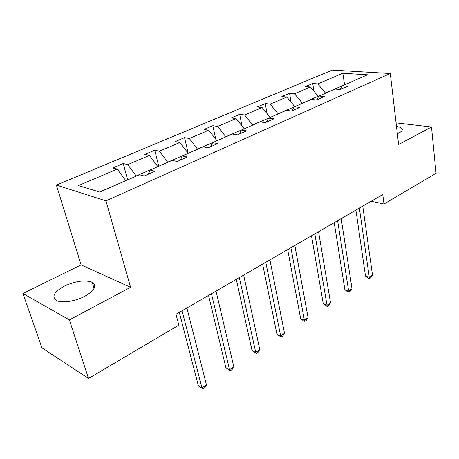 <?xml version="1.0" encoding="UTF-8"?>
<svg xmlns="http://www.w3.org/2000/svg" width="459" height="459" viewBox="0 0 459 459"><rect width="100%" height="100%" fill="white"/><g stroke="black" fill="none" stroke-linecap="round" stroke-linejoin="round"><path stroke-width="0.69" d="M84.622 296.371C94.577 290.541 97.107 285.859 92.207 282.314C85.122 279.686 75.861 280.948 64.426 286.095C53.967 291.947 51.351 296.772 56.589 300.559C61.879 303.33 75.316 301.339 84.622 296.371M397.351 133.73L398.917 133.001C401.877 131.4 402.887 129.914 401.946 128.549C401.12 127.545 399.307 126.862 396.507 126.506M22.95 293.496L69.366 319.906L130.574 287.3L81.094 264.889L22.95 293.496L41.935 347.847L88.512 378.468L178.838 325.138L175.992 314.277L382.772 194.547L383.994 204.014L436.05 173.284L431.506 126.994L396.083 122.863M81.094 264.889L56.382 185.097L332.293 70.084L390.305 73.497L105.96 200.853L56.382 185.097M69.366 319.906L88.512 378.468M125.72 180.731L99.511 192.017M125.674 180.559L117.252 169.096L112.771 167.954L123.242 163.53L127.648 179.888M344.623 84.823L325.465 93.062L317.754 83.899L342.804 73.256L367.527 74.788L342.362 85.816L347.784 86.24L340.412 89.488L335.001 89.04L318.999 96.051L324.393 96.556L316.647 99.976L311.265 99.442L294.443 106.809L299.802 107.406L291.649 111.003L286.307 110.372L268.601 118.129L273.908 118.824L265.319 122.616L260.029 121.887L241.365 130.063L246.609 130.867L237.544 134.866L232.323 134.028L212.626 142.657L217.79 143.581L208.208 147.809L203.073 146.84L182.246 155.968L187.318 157.024L177.174 161.499L172.136 160.392L150.087 170.054L155.044 171.259L144.292 176.004L139.375 174.747L99.775 192.097L78.443 185.585L117.252 169.096M157.804 166.674L136.157 175.969L127.763 164.626L123.242 163.53M127.763 164.626L149.433 155.423L144.826 154.413L154.735 150.231L158.745 166.261M188.15 153.381L167.673 162.165L159.371 151.2L154.735 150.231M159.371 151.2L179.882 142.485L175.172 141.602L184.558 137.637L188.207 153.352M216.9 140.781L197.496 149.1L189.292 138.486L184.558 137.637M189.292 138.486L208.73 130.224L203.934 129.455L212.838 125.691L215.753 139.197M244.177 128.836L225.765 136.725L217.658 126.432L212.838 125.691M217.658 126.432L236.104 118.594L231.238 117.923L239.696 114.348L242.036 126.03M270.087 117.481L252.593 124.974L244.584 114.991L239.696 114.348M244.584 114.991L262.118 107.538L257.189 106.964L265.239 103.562L267.115 113.706M294.73 106.683L278.091 113.809L270.179 104.113L265.239 103.562M270.179 104.113L286.864 97.027L281.889 96.533L289.554 93.297L291.069 102.122M318.316 97.142L318.179 96.252L302.349 103.183L294.54 93.762L289.554 93.297M294.54 93.762L310.433 87.009L305.424 86.596L312.734 83.509L313.95 91.209M317.754 83.899L312.734 83.509M148.412 174.185L150.087 170.054M157.764 166.502L149.433 155.423M180.387 160.082L182.246 155.968M188.115 153.214L179.882 142.485M210.601 146.754L212.626 142.657M216.866 140.62L208.73 130.224M239.202 134.137L241.365 130.063M244.142 128.675L236.104 118.594M266.306 122.18L268.601 118.129M270.058 117.326L262.118 107.538M292.039 110.831L294.443 106.809M294.707 106.534L286.864 97.027M316.544 99.964L318.999 96.051M318.179 96.252L310.433 87.009M339.981 89.453L342.362 85.816M130.574 287.3L105.96 200.853M390.305 73.497L398.613 144.516L431.506 126.994M371.188 201.254L383.994 204.014M344.91 84.703L344.606 84.68L342.804 73.256M355.914 210.096L365.507 276.1L369.277 277.265L359.374 208.093M372.501 275.136L370.723 277.672L369.438 278.527L369.277 277.265L372.501 275.136L362.765 206.131M369.438 278.527L367.929 278.062L365.507 276.1M334.232 222.649L344.87 289.669L348.628 290.92L337.629 220.681M352.001 288.694L350.217 291.27L348.869 292.159L348.628 290.92L352.001 288.694L341.186 218.627M348.869 292.159L347.365 291.654L344.87 289.669M311.512 235.806L323.279 303.858L327.02 305.212L314.84 233.883M330.549 302.877L328.759 305.487L327.353 306.423L327.02 305.212L330.549 302.877L318.563 231.72M327.353 306.423L325.856 305.878L323.279 303.858M287.673 249.61L300.662 318.724L304.386 320.181L290.914 247.734M308.087 317.737L306.291 320.382L304.816 321.357L304.386 320.181L308.087 317.737L294.827 245.467M304.816 321.357L303.324 320.772L300.662 318.724M262.628 264.114L276.955 334.307L280.65 335.879L265.778 262.29M284.528 333.314L282.733 335.994L281.183 337.021L280.65 335.879L284.528 333.314L269.892 259.909M281.183 337.021L276.955 334.307M236.293 279.365L252.071 350.659L255.726 352.357L239.328 277.603M259.805 349.66L258.01 352.38L256.386 353.459L255.726 352.357L259.805 349.66L243.66 275.096M256.386 353.459L252.071 350.659M208.552 295.424L225.926 367.848L229.529 369.684L211.461 293.743M233.82 366.844L232.03 369.604L230.32 370.734L229.529 369.684L233.82 366.844L216.028 291.098M230.32 370.734L225.926 367.848M179.297 312.367L198.408 385.933L201.96 387.912L182.062 310.766M206.475 384.929L204.691 387.723L202.889 388.916L201.96 387.912L206.475 384.929L186.882 307.972M202.889 388.916L198.408 385.933M94.078 288.424L92.207 282.314M402.141 130.264L401.946 128.549"/></g></svg>
